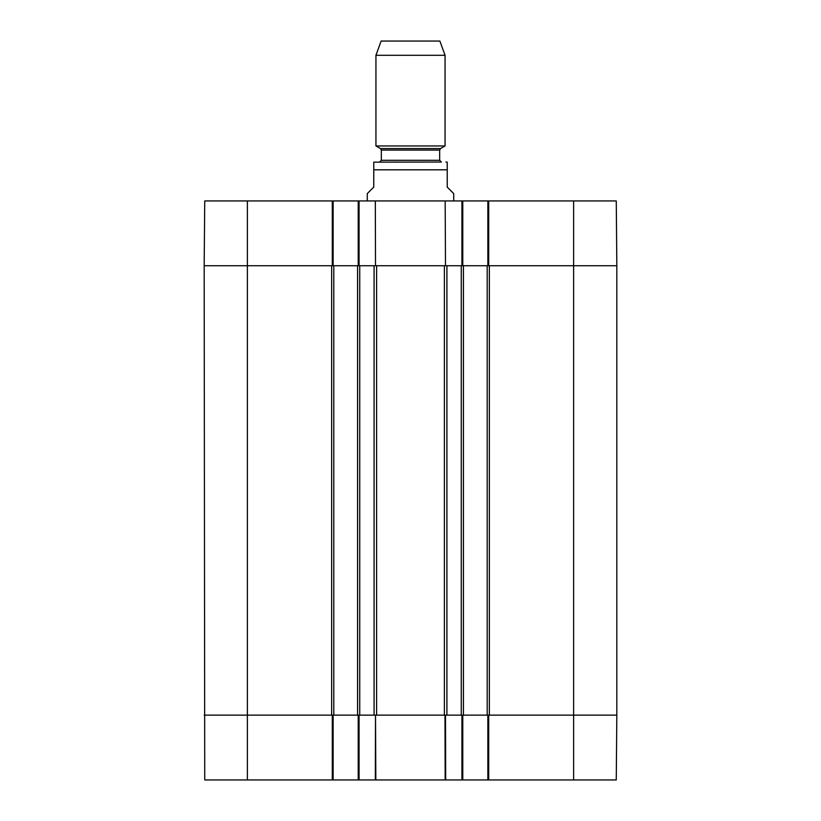 <?xml version="1.0" encoding="UTF-8"?>
<svg xmlns="http://www.w3.org/2000/svg" width="821" height="821" viewBox="0 0 821 821"><rect width="100%" height="100%" fill="white"/><g stroke="black" fill="none" stroke-linecap="round" stroke-linejoin="round"><path stroke-width="1.23" d="M357.566 715.132L359.075 715.132L358.213 715.132L358.213 779.95L462.787 779.95L462.787 715.132L461.925 715.132L463.434 715.132L463.434 265.747L461.925 265.747L462.787 265.747L462.787 200.929L358.213 200.929L358.213 265.747L359.075 265.747L357.566 265.747L357.566 715.132L333.798 715.132L333.798 265.747L332.289 265.747L333.152 265.747L333.152 200.929L204.737 200.929L204.172 265.747L331.643 265.747L331.643 715.132L204.172 715.132L247.378 715.132L247.378 779.95L333.152 779.95L333.152 715.132L332.289 715.132L333.798 715.132M359.731 265.747L374.089 265.747L374.089 715.132L359.731 715.132L359.731 265.747M359.075 200.929L359.075 265.747L375.505 265.747L375.32 200.929L375.505 265.747L445.495 265.747L445.167 200.929L445.495 265.747L461.925 265.747L461.925 200.929M446.911 265.747L461.269 265.747L461.269 715.132L446.911 715.132L446.911 265.747M463.434 265.747L487.202 265.747L487.202 715.132L488.711 715.132L487.848 715.132L487.848 779.95L616.263 779.95L616.828 715.132L573.622 715.132L616.828 715.132L616.828 265.747L616.263 200.929L487.848 200.929L487.848 265.747L488.711 265.747L487.202 265.747M573.622 779.95L573.622 715.132L489.357 715.132L489.357 265.747L616.828 265.747L573.622 265.747L573.622 715.132L488.711 715.132L488.711 779.95M333.798 265.747L357.566 265.747M487.202 715.132L463.434 715.132M445.167 779.95L444.982 715.132L375.505 715.132L375.833 779.95M332.289 200.929L332.289 265.747L204.172 265.747L204.737 779.95L247.378 779.95M453.715 200.929L453.715 193.582L447.229 187.106L447.229 169.814L373.771 169.814L373.771 162.148L373.771 187.106L367.285 193.582L367.285 200.929M447.229 169.814L447.229 162.148L447.229 169.814M440.62 162.035L373.771 162.148M445.064 55.294L439.882 41.05L381.118 41.05L375.936 55.294L375.936 145.953L445.064 145.953L445.064 55.294L375.936 55.294M441.4 162.035L439.666 160.311L439.666 150.079L440.528 148.58L445.064 145.953M462.787 200.929L487.848 200.929M333.152 200.929L358.213 200.929M488.711 200.929L488.711 265.747L573.622 265.747L573.622 200.929M487.848 779.95L462.787 779.95M358.213 779.95L333.152 779.95M332.289 779.95L332.289 715.132L247.378 715.132L247.378 200.929M375.32 779.95L375.505 715.132L359.075 715.132L359.075 779.95M461.925 779.95L461.925 715.132L445.495 715.132L445.68 779.95M376.603 715.132L376.603 265.747M444.397 265.747L444.397 715.132M440.528 148.58L380.472 148.58L375.936 145.953M439.666 150.079L381.334 150.079L380.472 148.58M439.666 160.311L381.334 160.311L379.6 162.035M447.229 162.148L445.936 162.035M381.334 150.079L381.334 160.311"/></g></svg>
